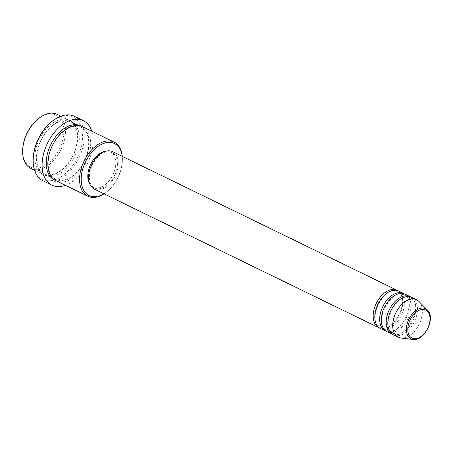 <?xml version="1.0" encoding="UTF-8"?>
<svg xmlns="http://www.w3.org/2000/svg" width="453" height="453" viewBox="0 0 453 453"><rect width="100%" height="100%" fill="white"/><g stroke="black" fill="none" stroke-linecap="round" stroke-linejoin="round"><path stroke-width="0.34" stroke-dasharray="2.27 1.7" d="M397.921 290.735A20.832 12.995 -64 0 1 397.96 290.758A20.832 12.995 -64 0 1 399.676 314.744A20.832 12.995 -64 0 1 379.716 328.097M398.759 291.086A20.832 12.995 -64 0 1 399.591 291.551A20.832 12.995 -64 0 1 400.973 316.188A20.832 12.995 -64 0 1 380.509 328.538M404.427 293.901A20.832 12.995 -64 0 1 404.467 293.929A20.832 12.995 -64 0 1 406.177 317.915A20.832 12.995 -64 0 1 386.222 331.268M405.265 294.252A20.832 12.995 -64 0 1 406.092 294.722A20.832 12.995 -64 0 1 407.479 319.359A20.832 12.995 -64 0 1 387.015 331.709M410.933 297.072A20.832 12.995 -64 0 1 410.973 297.1A20.832 12.995 -64 0 1 412.683 321.086A20.832 12.995 -64 0 1 392.728 334.439M411.766 297.423A20.832 12.995 -64 0 1 412.598 297.893A20.832 12.995 -64 0 1 413.985 322.525A20.832 12.995 -64 0 1 393.521 334.88M37.927 119.065A28.935 18.052 -64 0 1 57.072 115.679A28.935 18.052 -64 0 1 58.505 150.832A28.935 18.052 -64 0 1 29.422 166.404A28.935 18.052 -64 0 1 22.661 150.396M30.878 168.488A30.091 18.771 116 0 0 60.442 150.645A30.091 18.771 116 0 0 58.443 115.062A30.091 18.771 116 0 0 57.242 114.388M103.93 193.782A28.935 18.052 116 0 0 107.112 191.545A28.935 18.052 116 0 0 122.378 160.215A28.935 18.052 116 0 0 122.18 156.325M122.282 156.376A30.091 18.771 -64 0 1 122.389 159.445A30.091 18.771 -64 0 1 106.512 192.027A30.091 18.771 -64 0 1 104.031 193.833M51.495 121.8A34.722 21.659 -64 0 1 74.479 117.74A34.722 21.659 -64 0 1 76.189 159.92A34.722 21.659 -64 0 1 41.291 178.607A34.722 21.659 -64 0 1 33.177 159.399M42.984 180.821A35.878 22.384 116 0 0 78.227 159.547A35.878 22.384 116 0 0 75.844 117.123A35.878 22.384 116 0 0 74.411 116.313M41.874 173.754A30.091 18.771 -64 0 1 39.875 138.171A30.091 18.771 -64 0 1 69.439 120.328A30.091 18.771 -64 0 1 70.64 121.002A30.091 18.771 -64 0 1 72.639 156.591A30.091 18.771 -64 0 1 43.075 174.433A30.091 18.771 -64 0 1 41.874 173.754M82.446 126.67A30.091 18.771 -64 0 1 83.646 127.344A30.091 18.771 -64 0 1 85.651 162.927A30.091 18.771 -64 0 1 56.087 180.77M112.542 151.63A20.832 12.995 -64 0 1 113.375 152.1A20.832 12.995 -64 0 1 114.762 176.732A20.832 12.995 -64 0 1 94.292 189.088M112.82 153.114A19.677 12.276 -64 0 1 114.128 176.381A19.677 12.276 -64 0 1 94.802 188.046A19.677 12.276 -64 0 1 94.014 187.604A19.677 12.276 -64 0 1 92.706 164.337A19.677 12.276 -64 0 1 112.038 152.672A19.677 12.276 -64 0 1 112.82 153.114M106.183 151.104A19.677 12.276 -64 0 1 110.407 151.88A19.677 12.276 -64 0 1 111.195 152.321A19.677 12.276 -64 0 1 112.503 175.588A19.677 12.276 -64 0 1 93.176 187.253A19.677 12.276 -64 0 1 92.389 186.812A19.677 12.276 -64 0 1 89.96 184.405M91.778 131.217A35.878 22.384 -64 0 1 65.419 185.317M418.934 301.449A20.832 12.995 -64 0 1 419.206 324.218A20.832 12.995 -64 0 1 401.109 338.04M427.462 310.073A16.721 10.43 -64 0 1 427.683 328.351A16.721 10.43 -64 0 1 413.153 339.444M72.265 121.795A30.091 18.771 116 0 0 42.016 137.989A30.091 18.771 116 0 0 43.505 174.547A30.091 18.771 116 0 0 73.748 158.357A30.091 18.771 116 0 0 72.265 121.795M81.619 126.302A30.091 18.771 -64 0 1 82.021 126.551A30.091 18.771 -64 0 1 84.349 161.489A30.091 18.771 -64 0 1 55.289 180.345M398.153 292.128L397.44 291.726C385.158 283.737 366.256 320.248 379.489 326.704L380.203 327.106C392.479 335.095 411.386 298.584 398.153 292.128M404.654 295.299L403.94 294.897C391.664 286.908 372.762 323.419 385.996 329.869L386.709 330.271C398.985 338.261 417.887 301.749 404.654 295.299M411.16 298.47L410.446 298.068C398.17 290.079 379.269 326.59 392.502 333.04L393.21 333.442C405.492 341.432 424.393 304.92 411.16 298.47M122.378 160.215L122.389 159.445M107.112 191.545L106.512 192.027M70.827 122.372L69.745 121.766C61.976 117.401 48.171 125.6 41.466 139.598C34.473 152.972 35.719 168.867 43.312 173.176L44.4 173.788C52.299 178.25 66.438 169.626 73.018 155.266C79.654 142.016 78.267 126.619 70.827 122.372M54.7 178.725C47.106 174.416 45.855 158.516 52.848 145.141C59.553 131.149 73.363 122.944 81.127 127.31L82.208 127.922C89.654 132.168 91.042 147.565 84.4 160.809C77.82 175.169 63.68 183.799 55.781 179.331L54.7 178.725M94.802 188.046L93.176 187.253M43.075 174.433L34.558 170.283M69.439 120.328L60.917 116.178M112.038 152.672L110.407 151.88"/><path stroke-width="0.68" d="M379.716 328.097A20.832 12.995 -64 0 1 378.884 327.745A20.832 12.995 -64 0 1 378.051 327.281A20.832 12.995 -64 0 1 376.664 302.644A20.832 12.995 -64 0 1 397.134 290.294A20.832 12.995 -64 0 1 397.921 290.735M386.222 331.268A20.832 12.995 -64 0 1 385.39 330.916L380.509 328.538A20.832 12.995 -64 0 1 379.676 328.074A20.832 12.995 -64 0 1 378.289 303.436A20.832 12.995 -64 0 1 398.759 291.086L403.634 293.459A20.832 12.995 -64 0 1 404.427 293.901M385.39 330.916A20.832 12.995 -64 0 1 384.557 330.452A20.832 12.995 -64 0 1 383.17 305.815A20.832 12.995 -64 0 1 403.634 293.459M392.728 334.439A20.832 12.995 -64 0 1 391.89 334.088L387.015 331.709A20.832 12.995 -64 0 1 386.183 331.239A20.832 12.995 -64 0 1 384.795 306.607A20.832 12.995 -64 0 1 405.265 294.252L410.141 296.63A20.832 12.995 -64 0 1 410.933 297.072M391.89 334.088A20.832 12.995 -64 0 1 391.064 333.618A20.832 12.995 -64 0 1 389.676 308.986A20.832 12.995 -64 0 1 410.141 296.63M413.153 339.444L401.109 338.04A20.832 12.995 -64 0 1 398.397 337.253L393.521 334.88A20.832 12.995 -64 0 1 392.689 334.41A20.832 12.995 -64 0 1 391.301 309.778A20.832 12.995 -64 0 1 411.766 297.423L416.647 299.801A20.832 12.995 -64 0 1 417.479 300.265A20.832 12.995 -64 0 1 418.934 301.449L427.462 310.073C436.035 317.644 424.399 341.528 413.153 339.444A16.721 10.43 -64 0 1 410.31 338.436A16.721 10.43 -64 0 1 409.484 318.125A16.721 10.43 -64 0 1 426.296 309.122A16.721 10.43 -64 0 1 427.462 310.073M60.917 116.178L57.242 114.388A30.091 18.771 116 0 0 38.528 118.584A30.091 18.771 116 0 0 22.65 151.166A30.091 18.771 116 0 0 29.677 167.814A30.091 18.771 116 0 0 30.878 168.488L34.558 170.283M122.18 156.325A28.935 18.052 116 0 0 115.617 144.207A28.935 18.052 116 0 0 86.534 159.773A28.935 18.052 116 0 0 87.961 194.926A28.935 18.052 116 0 0 103.93 193.782M104.031 193.833A30.091 18.771 -64 0 1 87.797 196.223A30.091 18.771 -64 0 1 86.597 195.549A30.091 18.771 -64 0 1 84.598 159.96A30.091 18.771 -64 0 1 114.156 142.117A30.091 18.771 -64 0 1 115.356 142.791A30.091 18.771 -64 0 1 122.282 156.376M83.358 120.674L74.411 116.313A35.878 22.384 116 0 0 52.095 121.319A35.878 22.384 116 0 0 33.171 160.169A35.878 22.384 116 0 0 41.551 180.017A35.878 22.384 116 0 0 42.984 180.821L51.925 185.181A35.878 22.384 -64 0 1 50.493 184.377A35.878 22.384 -64 0 1 48.109 141.948A35.878 22.384 -64 0 1 83.358 120.674A35.878 22.384 -64 0 1 84.785 121.478A35.878 22.384 -64 0 1 91.778 131.217M87.797 196.223L56.087 180.77A30.091 18.771 -64 0 1 54.887 180.096A30.091 18.771 -64 0 1 52.882 144.513A30.091 18.771 -64 0 1 82.446 126.67L114.156 142.117M378.884 327.745L94.292 189.088A20.832 12.995 -64 0 1 93.46 188.618A20.832 12.995 -64 0 1 92.078 163.986A20.832 12.995 -64 0 1 112.542 151.63L397.134 290.294M65.419 185.317A35.878 22.384 -64 0 1 51.925 185.181M398.397 337.253A20.832 12.995 -64 0 1 397.564 336.789A20.832 12.995 -64 0 1 396.182 312.151A20.832 12.995 -64 0 1 416.647 299.801M22.65 151.166L22.661 150.396A28.935 18.052 -64 0 1 37.927 119.065L38.528 118.584M33.171 160.169L33.177 159.399A34.722 21.659 -64 0 1 51.495 121.8L52.095 121.319M89.96 184.405A19.677 12.276 -64 0 1 90.759 164.19A19.677 12.276 -64 0 1 106.183 151.104M411.449 337.751A15.6 9.734 116 0 0 427.134 329.354A15.6 9.734 116 0 0 426.364 310.396A15.6 9.734 116 0 0 410.678 318.793A15.6 9.734 116 0 0 411.449 337.751M55.289 180.345A30.091 18.771 -64 0 1 53.261 179.303A30.091 18.771 -64 0 1 51.597 143.074A30.091 18.771 -64 0 1 81.619 126.302"/></g></svg>

